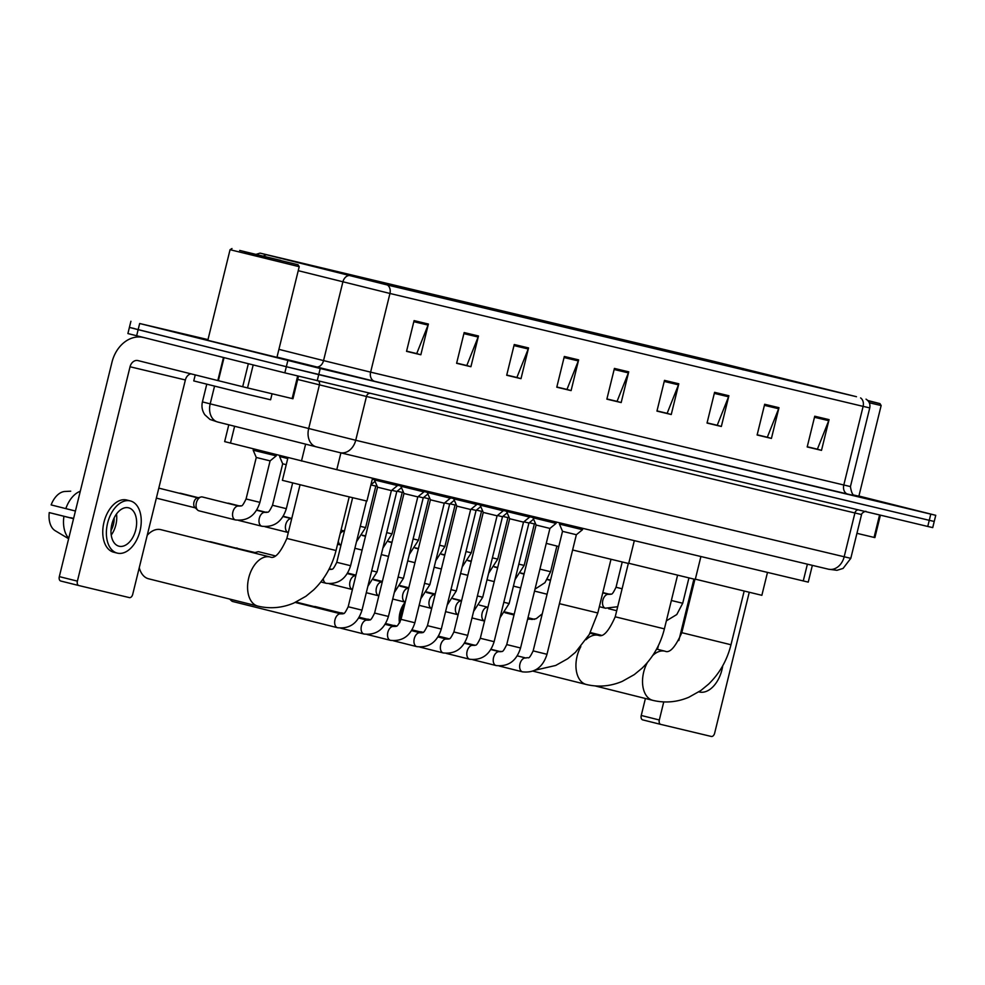 <?xml version="1.0" encoding="UTF-8"?>
<svg xmlns="http://www.w3.org/2000/svg" width="985" height="985" viewBox="0 0 985 985"><rect width="100%" height="100%" fill="white"/><g stroke="black" fill="none" stroke-linecap="round" stroke-linejoin="round"><path stroke-width="1.48" d="M812.354 565.365L808.242 582.123L336.784 469.673L224.654 441.612L228.791 424.794M134.391 328.547L129.404 327.402L127.902 333.558L284.825 372.847L927.747 526.458L932.733 527.603L934.236 521.459L929.261 520.314L934.236 521.459L935.75 515.315L858.908 496.034M207.983 339.603L139.661 323.511L320.223 368.488L318.721 374.632L929.261 520.314L286.339 366.703L318.721 374.632L317.207 380.776M139.661 323.511L138.146 329.655L286.339 366.703L129.404 327.402L138.146 329.655L136.644 335.799M207.81 340.305L279.248 357.924L207.81 340.305M856.1 396.61L386.933 284.887L260.668 253.28L712.401 361.015L856.1 396.61M856.482 396.709L711.921 360.892L260.065 253.12L387.425 285.01L856.482 396.709M414.082 320.617L406.534 351.349L420.841 354.772L428.389 324.04L414.082 320.617M406.583 351.152L416.729 353.578L428.056 325.087A6.329 4.962 -76.6 0 0 428.389 324.04M416.052 353.418L420.841 354.772M464.157 332.573L456.609 363.305L470.916 366.715L478.476 335.983L464.157 332.573M456.658 363.108L466.804 365.521L478.131 337.03A6.329 4.962 -76.6 0 0 478.476 335.983M466.139 365.361L470.916 366.715M514.244 344.516L506.696 375.26L521.003 378.671L528.551 347.939L514.244 344.516M506.746 375.051L516.891 377.477L528.219 348.986A6.329 4.962 -76.6 0 0 528.551 347.939M516.226 377.317L521.003 378.671M564.331 356.471L556.784 387.204L571.091 390.614L578.638 359.882L564.331 356.471M556.833 387.006L566.978 389.42L578.306 360.929A6.329 4.962 -76.6 0 0 578.638 359.882M566.301 389.26L571.091 390.614M814.743 416.224L807.195 446.956L821.502 450.367L829.062 419.635L814.743 416.224M807.244 446.759L817.39 449.172L828.717 420.681A6.329 4.962 -76.6 0 0 829.062 419.635M816.725 449.012L821.502 450.367M764.668 404.269L757.12 435.001L771.427 438.423L778.975 407.692L764.668 404.269M757.169 434.804L767.315 437.229L778.642 408.738A6.329 4.962 -76.6 0 0 778.975 407.692M766.638 437.069L771.427 438.423M714.581 392.325L707.033 423.058L721.34 426.468L728.888 395.736L714.581 392.325M707.082 422.861L717.228 425.274L728.555 396.783A6.329 4.962 -76.6 0 0 728.888 395.736M716.563 425.114L721.34 426.468M664.493 380.37L656.946 411.102L671.253 414.525L678.8 383.781L664.493 380.37M656.995 410.905L667.14 413.331L678.468 384.839A6.329 4.962 -76.6 0 0 678.8 383.781M666.476 413.171L671.253 414.525M614.418 368.427L606.858 399.159L621.178 402.569L628.726 371.837L614.418 368.427M606.908 398.95L617.053 401.375L628.381 372.884A6.329 4.962 -76.6 0 0 628.726 371.837M616.388 401.215L621.178 402.569M853.773 495.073L861.173 496.772L853.773 495.073M320.223 368.488L935.75 515.315M516.189 377.464L506.709 375.199M466.102 365.509L456.621 363.256M416.015 353.566L406.546 351.3M666.439 413.318L656.958 411.053M716.526 425.261L707.045 423.008M766.601 437.217L757.133 434.951M816.688 449.16L807.207 446.907M566.277 389.42L556.796 387.154M616.351 401.363L606.871 399.097M856.938 533.328L874.064 537.416L879.568 514.97M659.322 719.986A3.952 2.45 104 0 0 660.738 724.394L642.688 719.875A3.952 2.45 -76 0 1 642.676 719.875A3.952 2.45 -76 0 1 641.247 715.467L659.322 719.986L663.755 701.923M658.436 645.483L657.487 649.324M645.409 698.5L641.247 715.467M642.676 719.875L660.738 724.394A3.952 2.45 104 0 0 660.763 724.394L711.318 736.46A3.952 2.45 104 0 0 714.642 733.185L749.228 592.379M678.837 640.521L693.908 579.143M880.405 515.167L874.889 537.601L874.064 537.416M698.857 691.864A26.903 16.671 104 0 0 699.202 691.962A26.903 16.671 104 0 0 699.313 691.987A26.903 16.671 104 0 0 722.731 665.798M868.056 400.833L879.987 403.628L867.723 400.476M869.287 402.767L881.144 405.537L879.987 403.628M853.712 495.036L858.871 496.206L881.144 405.537M867.994 400.76L872.304 401.732L867.797 400.55M695.336 579.168L761.861 595.309L767.487 572.433M628.75 563.272L695.275 579.426L700.901 556.55M399.516 623A17.41 10.786 -76 0 1 404.786 602.758L405.254 602.192M404.933 603.46A25.314 15.686 104 0 0 400.07 622.003M572.605 549.987L628.689 563.531L634.315 540.667M546.256 543.363L558.79 546.54M160.949 529.696A25.314 15.686 104 0 0 160.85 529.659A25.314 15.686 104 0 0 160.752 529.635A25.314 15.686 104 0 0 147.233 535.261M139.254 567.717A25.314 15.686 104 0 0 148.575 578.786A25.314 15.686 104 0 0 148.673 578.811M287.977 457.606L282.399 480.323L343.039 495.418L366.925 501.082L372.539 478.205M533.156 650.888L562.521 531.334L576.36 534.732L546.995 654.286L533.156 650.888C528.169 661.083 528.933 656.589 525.978 658.029L517.236 655.85M562.521 531.334L559.431 524.057L582.48 529.721L582.8 528.366M419.942 631.828A7.117 4.408 -76 0 1 421.198 631.841A7.117 4.408 -76 0 1 421.223 631.841A7.117 4.408 -76 0 1 421.26 631.853M506.733 644.584L536.099 525.03L549.925 528.428L520.56 647.982L506.733 644.584C501.747 654.779 502.51 650.285 499.555 651.725L490.813 649.546M536.099 525.03L532.996 517.753L556.045 523.404L556.377 522.062M393.52 625.512A7.117 4.408 -76 0 1 394.776 625.524A7.117 4.408 -76 0 1 394.8 625.537A7.117 4.408 -76 0 1 394.825 625.549L396.561 625.98M480.311 638.28L509.676 518.726L523.503 522.124L494.138 641.678L480.311 638.28C475.324 648.475 476.075 643.981 473.132 645.421A7.117 4.408 -76 0 1 473.132 645.421L464.391 643.242M509.676 518.726L506.573 511.437L529.622 517.1L529.955 515.758M367.085 619.208A7.117 4.408 -76 0 1 368.353 619.22A7.117 4.408 -76 0 1 368.378 619.233A7.117 4.408 -76 0 1 368.402 619.245L370.138 619.676M453.888 631.976L483.253 512.422L497.08 515.808L467.715 635.374L453.888 631.976C448.889 642.171 449.652 637.677 446.71 639.117L437.968 636.926M483.253 512.422L480.151 505.133L503.2 510.796L503.532 509.454M340.662 612.904A7.117 4.408 -76 0 1 341.918 612.916A7.117 4.408 -76 0 1 341.955 612.929A7.117 4.408 -76 0 1 341.98 612.929L343.703 613.372M427.453 625.672L456.818 506.105L470.658 509.504L441.292 629.058L427.453 625.672C422.466 635.854 423.23 631.373 420.275 632.813L411.533 630.622M456.818 506.105L453.728 498.829L476.777 504.492L477.109 503.15M314.24 606.6A7.117 4.408 -76 0 1 315.495 606.612A7.117 4.408 -76 0 1 315.52 606.625A7.117 4.408 -76 0 1 315.557 606.625M401.03 619.356L430.396 499.801L444.235 503.2L414.87 622.754L401.03 619.356C396.044 629.55 396.807 625.069 393.852 626.509L385.11 624.318M430.396 499.801L427.293 492.525L450.354 498.188L450.674 496.846M374.608 613.052L403.973 493.497L417.8 496.896L388.435 616.45L374.608 613.052C369.621 623.246 370.372 618.765 367.43 620.205A7.117 4.408 -76 0 1 367.43 620.205L358.688 618.014M403.973 493.497L400.87 486.221L423.919 491.884L424.252 490.542M348.185 606.748L377.55 487.193L391.377 490.592L362.012 610.146L348.185 606.748C343.199 616.942 343.95 612.461 341.007 613.901A7.117 4.408 -76 0 1 341.007 613.901L295.192 602.438M377.55 487.193L374.448 479.917L397.497 485.58L397.829 484.238M232.829 601.527A7.117 4.408 -76 0 1 232.792 601.527A7.117 4.408 -76 0 1 231.487 600.788A7.117 4.408 -76 0 1 230.465 599.262M523.872 521.816L528.933 523.023L509.146 603.546L503.815 602.278M529.708 516.756L533.045 517.556M497.45 515.512L502.498 516.719L482.724 597.242L477.393 595.962M503.286 510.452L506.622 511.252M471.027 509.208L476.075 510.415L456.301 590.938L450.97 589.658M476.863 504.135L480.2 504.948M444.592 502.904L449.652 504.111L429.879 584.634L424.547 583.354M450.44 497.831L453.777 498.632M418.169 496.6L423.23 497.807L403.444 578.33L398.112 577.05M424.006 491.527L427.342 492.328M391.747 490.296L396.807 491.49L377.021 572.014L371.69 570.746M397.583 485.223L400.92 486.024M255.324 553.287A7.117 4.408 -76 0 1 257.541 551.859A7.117 4.408 -76 0 1 259.055 551.822L275.197 555.86M372.293 479.19L374.497 479.72M253.773 552.893A5.147 3.189 -76 0 1 253.871 552.868L257.541 551.859M529.29 522.715L534.35 523.921L524.155 565.415L518.824 564.146M502.867 516.411L507.928 517.617L497.733 559.111L492.401 557.842M476.444 510.107L481.505 511.313L471.31 552.807L465.979 551.538M450.022 503.803L455.07 505.01L444.888 546.503L439.556 545.234M423.599 497.499L428.647 498.706L418.465 540.199L413.121 538.918M397.164 491.195L402.225 492.401L392.03 533.895L386.699 532.614M370.889 484.928L375.802 486.097L365.607 527.591L360.276 526.31M262.232 526.298A7.117 4.408 -76 0 1 261.875 526.236A7.117 4.408 -76 0 1 261.628 526.162A7.117 4.408 -76 0 1 259.301 518.307A7.117 4.408 -76 0 1 265.322 512.422C268.277 510.981 267.514 515.463 272.5 505.268L282.695 463.787L286.241 464.686M227.535 503.273A7.117 4.408 -76 0 1 228.815 503.286L240.18 506.13M282.695 463.787L279.592 456.498L287.743 458.567M246.078 498.964L256.272 457.471L270.099 460.869L259.905 502.362L246.078 498.964C241.091 509.159 241.842 504.677 238.899 506.118L202.393 496.982A7.117 4.408 -76 0 0 200.891 497.019A7.117 4.408 -76 0 0 196.372 502.867A7.117 4.408 -76 0 0 197.628 510.07A7.117 4.408 -76 0 0 198.945 510.809L235.44 519.932A7.117 4.408 -76 0 1 235.206 519.858A7.117 4.408 -76 0 1 232.879 511.991A7.117 4.408 -76 0 1 238.899 506.118M256.272 457.471L253.17 450.194L276.219 455.858L276.502 454.713M197.628 510.07L194.858 507.447A5.147 3.189 -76 0 1 193.947 502.252A5.147 3.189 -76 0 1 197.209 498.028L200.891 497.019M253.182 364.942L247.53 387.918L292.139 398.556L297.667 376.036M142.997 337.387A31.643 24.834 -76.6 0 0 111.97 362.246L59.322 576.619L77.396 581.138L130.045 366.765A7.917 6.205 103.4 0 1 137.9 360.572A7.917 6.205 103.4 0 1 137.962 360.584L217.808 380.555L223.472 357.506M77.396 581.138A3.952 2.45 104 0 0 78.812 585.533L60.762 581.027A3.952 2.45 -76 0 1 60.75 581.027A3.952 2.45 -76 0 1 59.322 576.619M60.75 581.027L78.812 585.533A3.952 2.45 104 0 0 78.837 585.546L129.392 597.612A3.952 2.45 104 0 0 132.716 594.337L185.377 379.964A7.917 6.205 103.4 0 1 190.819 373.795M298.492 376.233L292.964 398.753L292.139 398.556M247.53 387.918L217.808 380.555M119.087 546.219A19.774 12.263 104 0 0 135.721 529.93A19.774 12.263 104 0 0 128.604 507.829A19.774 12.263 104 0 0 128.53 507.804A19.774 12.263 104 0 0 111.896 524.106A19.774 12.263 104 0 0 119.013 546.207A19.774 12.263 104 0 0 119.087 546.219M111.231 535.064A19.774 12.263 104 0 0 116.501 513.998M70.575 517.888A15.822 9.813 104 0 0 70.661 517.704L73.604 518.442M110.997 530.57A15.822 9.813 104 0 0 114.174 517.851M126.819 500.048A26.903 16.671 104 0 0 126.72 500.011A26.903 16.671 104 0 0 126.609 499.986A26.903 16.671 104 0 0 103.991 522.161A26.903 16.671 104 0 0 113.669 552.203A26.903 16.671 104 0 0 113.78 552.24M130.217 500.897A26.903 16.671 104 0 0 107.611 523.06A26.903 16.671 104 0 0 117.277 553.114A26.903 16.671 104 0 0 117.387 553.139A26.903 16.671 104 0 0 140.005 530.977A26.903 16.671 104 0 0 130.328 500.922A26.903 16.671 104 0 0 130.217 500.897M80.278 491.269A26.115 16.179 104 0 0 65.823 508.617L51.134 504.911A20.574 12.743 104 0 1 64.788 491.478L70.723 491.195M75.426 511.018L65.823 508.617M73.555 518.639L49.25 512.594L73.543 518.701M63.926 516.3A26.115 16.179 104 0 0 68.741 538.253M49.25 512.594A20.574 12.743 104 0 0 55.16 530.693L68.63 538.733M73.592 518.405L70.661 517.704M244.514 251.766L298.061 264.768L244.514 251.766M299.218 266.689L276.945 357.358L207.798 340.367L230.059 249.697L299.218 266.689L298.061 264.768M195.239 374.903L193.762 380.912L248.885 394.653L270.604 399.787L272.069 393.778M280.762 260.409L239.663 250.436L280.762 260.409M807.392 564.183L803.255 580.978M234.615 426.271L230.478 443.127M305.621 444.149L301.484 461.005M340.909 452.878L336.784 469.673M214.533 386.206L210.174 403.924A15.822 11.82 104.1 0 0 217.796 422.036L209.965 419.438L204.843 414.796C202.171 410.844 201.371 406.546 202.417 401.905L355.72 440.27L850.794 558.347L843.086 568.419L836.954 570.315L828.434 569.195A15.822 12.423 103.4 0 1 828.336 569.17L340.096 452.681M858.194 509.861A3.952 3.103 -76.6 0 0 854.906 513.025L844.157 556.821A15.822 12.423 103.4 0 1 828.434 569.195L339.997 452.657A15.822 12.423 103.4 0 1 339.899 452.632L318.303 447.338M318.18 447.313L316.357 446.858A15.822 11.82 104.1 0 1 316.271 446.833L217.796 422.036A15.822 11.82 104.1 0 0 217.894 422.048L316.185 446.808M318.684 381.133A3.952 2.955 -75.9 0 1 319.411 384.926L308.65 428.721A15.822 11.82 104.1 0 0 316.271 446.833L339.997 452.657A15.822 12.423 103.4 0 0 355.72 440.27L366.469 396.475L297.704 379.459M865.963 511.584C866.541 510.464 861.383 512.889 861.555 514.552L366.469 396.475A3.952 3.103 -76.6 0 1 369.757 393.323M927.747 526.458L930.776 514.17M284.825 372.847L287.842 360.559M855.534 495.935L374.756 381.343A7.917 6.205 103.4 0 1 370.619 372.145L850.437 486.578C851.36 492.968 853.096 496.095 855.645 495.972M374.756 381.343L277.007 357.099M348.825 275.541A7.917 5.91 104.1 0 0 342.879 281.919L323.548 360.596L370.619 372.145L389.949 293.468L298.233 270.678M266.418 254.783A7.917 5.91 104.1 0 0 263.524 256.112M387.425 285.01A7.917 6.205 103.4 0 1 389.949 293.468L863.119 406.374A7.917 6.205 -76.6 0 0 860.595 397.915M866.037 399.159C869.189 401.203 870.432 404.109 869.755 407.901L863.119 406.374L843.788 485.051A7.917 6.205 103.4 0 0 847.925 494.236M278.915 349.355L323.548 360.596A7.917 5.91 -75.9 0 1 315.914 366.9M743.367 368.587L743.059 369.855M712.401 361.015L712.057 362.468M614.148 369.486L628.381 372.884M664.235 381.441L678.468 384.839M714.322 393.384L728.555 396.783M764.397 405.34L778.642 408.738M814.484 417.283L828.717 420.681M564.073 357.543L578.306 360.929M513.985 345.587L528.219 348.986M463.898 333.632L478.131 337.03M413.811 321.689L428.056 325.087M744.155 591.148L730.981 644.756L681.805 632.678C675.353 647.157 669.788 653.351 665.109 651.233L665.072 651.22A25.314 15.686 -76 0 1 665.084 651.22L656.589 649.103M652.649 655.579A25.314 15.686 -76 0 1 664.974 651.196A25.314 15.686 -76 0 1 665.072 651.22M652.895 700.372A25.314 15.686 -76 0 1 652.784 700.347A25.314 15.686 -76 0 1 647.404 662.523M677.557 575.265L664.395 628.873L615.219 616.795C608.767 631.274 603.202 637.455 598.523 635.337A25.314 15.686 -76 0 1 598.498 635.337L589.99 633.207M586.063 639.696A25.314 15.686 -76 0 1 598.375 635.313A25.314 15.686 -76 0 1 598.486 635.337M586.297 684.476A25.314 15.686 -76 0 1 586.198 684.452A25.314 15.686 -76 0 1 580.818 646.64M610.971 559.381L597.809 612.978L559.418 603.67M527.603 619.319A25.314 15.686 -76 0 1 531.789 619.417A25.314 15.686 -76 0 1 531.9 619.442A25.314 15.686 -76 0 1 531.912 619.454L536.271 618.678L542.267 613.803M349.207 496.92L336.033 550.516L286.857 538.438C280.405 552.93 274.84 559.111 270.161 556.993A25.314 15.686 -76 0 0 270.124 556.981L270.161 556.993M257.947 606.132A25.314 15.686 -76 0 1 257.848 606.107A25.314 15.686 -76 0 1 248.737 577.826A25.314 15.686 -76 0 1 270.025 556.956A25.314 15.686 -76 0 1 270.124 556.981L160.85 529.659M522.887 671.918A7.117 4.408 -76 0 1 522.555 671.856A7.117 4.408 -76 0 1 522.53 671.844A7.117 4.408 -76 0 1 522.284 671.782A7.117 4.408 -76 0 1 520.018 663.705A7.117 4.408 -76 0 1 525.953 658.029A7.117 4.408 -76 0 1 525.978 658.029M496.465 665.614A7.117 4.408 -76 0 1 496.132 665.552A7.117 4.408 -76 0 1 496.095 665.54A7.117 4.408 -76 0 1 495.861 665.478A7.117 4.408 -76 0 1 493.596 657.389A7.117 4.408 -76 0 1 499.53 651.725A7.117 4.408 -76 0 1 499.555 651.725M470.042 659.297A7.117 4.408 -76 0 1 469.71 659.248A7.117 4.408 -76 0 1 469.673 659.236A7.117 4.408 -76 0 1 469.439 659.162A7.117 4.408 -76 0 1 467.161 651.085A7.117 4.408 -76 0 1 473.096 645.409M443.607 652.993A7.117 4.408 -76 0 1 443.275 652.944A7.117 4.408 -76 0 1 443.25 652.932A7.117 4.408 -76 0 1 443.016 652.858A7.117 4.408 -76 0 1 440.738 644.781A7.117 4.408 -76 0 1 446.673 639.105A7.117 4.408 -76 0 1 446.71 639.117M417.184 646.689A7.117 4.408 -76 0 1 416.852 646.64A7.117 4.408 -76 0 1 416.827 646.628A7.117 4.408 -76 0 1 416.593 646.554A7.117 4.408 -76 0 1 414.316 638.477A7.117 4.408 -76 0 1 420.25 632.801A7.117 4.408 -76 0 1 420.275 632.813M390.762 640.385A7.117 4.408 -76 0 1 390.429 640.324A7.117 4.408 -76 0 1 390.405 640.324A7.117 4.408 -76 0 1 390.159 640.25A7.117 4.408 -76 0 1 387.893 632.173A7.117 4.408 -76 0 1 393.828 626.497A7.117 4.408 -76 0 1 393.852 626.509M364.339 634.081A7.117 4.408 -76 0 1 364.007 634.02A7.117 4.408 -76 0 1 363.97 634.02A7.117 4.408 -76 0 1 363.736 633.946A7.117 4.408 -76 0 1 361.47 625.869A7.117 4.408 -76 0 1 367.405 620.193M337.917 627.777A7.117 4.408 -76 0 1 337.584 627.716A7.117 4.408 -76 0 1 337.547 627.716A7.117 4.408 -76 0 1 337.313 627.642A7.117 4.408 -76 0 1 335.035 619.565A7.117 4.408 -76 0 1 340.97 613.889M472 617.94L484.534 621.067A7.117 4.408 -76 0 1 484.448 621.042A7.117 4.408 -76 0 1 482.121 613.175A7.117 4.408 -76 0 1 487.932 607.252L479.399 605.11M445.577 611.636L458.111 614.763A7.117 4.408 -76 0 1 458.025 614.738A7.117 4.408 -76 0 1 455.698 606.871A7.117 4.408 -76 0 1 461.509 600.948M419.142 605.332L431.689 608.459A7.117 4.408 -76 0 1 431.602 608.422A7.117 4.408 -76 0 1 429.275 600.567A7.117 4.408 -76 0 1 435.075 594.644L426.542 592.502M392.719 599.028L405.254 602.155A7.117 4.408 -76 0 1 405.167 602.118A7.117 4.408 -76 0 1 402.84 594.263A7.117 4.408 -76 0 1 408.652 588.328L400.119 586.198M366.297 592.711L378.831 595.851A7.117 4.408 -76 0 1 378.745 595.814A7.117 4.408 -76 0 1 376.418 587.959A7.117 4.408 -76 0 1 382.229 582.024L373.697 579.882M236.068 548.116A5.147 3.189 -76 0 1 237.151 548.091A5.147 4.038 103.4 0 1 237.151 548.091A5.147 3.189 -76 0 1 237.163 548.091A5.147 3.189 -76 0 1 237.188 548.103M329.236 583.748L352.408 589.547A7.117 4.408 -76 0 1 352.322 589.51A7.117 4.408 -76 0 1 349.995 581.655A7.117 4.408 -76 0 1 355.807 575.72L347.274 573.578M208.882 541.676L210.691 541.775A5.147 4.038 103.4 0 1 210.716 541.787A5.147 3.189 -76 0 1 210.741 541.787A5.147 3.189 -76 0 1 210.765 541.799M326.491 583.342A7.117 4.408 -76 0 1 326.133 583.28A7.117 4.408 -76 0 1 325.9 583.206A7.117 4.408 -76 0 1 323.277 578.712M328.953 569.379A7.117 4.408 -76 0 1 329.593 569.465C332.536 568.025 331.773 572.507 336.771 562.312L350.598 565.71C346.486 578.761 338.323 584.622 326.133 583.28L320.851 581.963M209.559 541.836A5.147 3.189 -76 0 1 210.716 541.787L254.438 552.708M671.364 600.493L682.716 603.251L676.793 614.529L666.365 620.846M605.763 608.262A7.117 4.408 -76 0 1 605.393 608.201A7.117 4.408 -76 0 1 605.159 608.127A7.117 4.408 -76 0 1 602.832 600.271A7.117 4.408 -76 0 1 608.853 594.386L602.746 592.859M608.853 594.386C611.796 592.945 611.045 597.439 616.031 587.245L622.101 588.771M539.928 569.133L550.59 571.719L544.951 582.677L535.015 589.129M337.572 544.262L340.995 545.111A7.117 4.408 -76 0 1 340.909 545.074A7.117 4.408 -76 0 1 338.348 541.134M340.182 533.636A7.117 4.408 -76 0 1 344.393 531.284L340.97 530.423M264.977 526.704L288.309 532.54A7.117 4.408 -76 0 1 288.297 532.54A7.117 4.408 -76 0 1 288.051 532.466A7.117 4.408 -76 0 1 285.724 524.611A7.117 4.408 -76 0 1 291.708 518.713L283.003 516.534M178.962 493.165L180.637 493.288A5.147 4.038 103.4 0 1 180.674 493.288A5.147 3.189 -76 0 1 180.686 493.3A5.147 3.189 -76 0 1 180.711 493.3L198.354 497.708M272.5 505.268L286.327 508.666C282.215 521.718 274.064 527.578 261.875 526.236L238.555 520.4M179.59 493.325A5.147 3.189 -76 0 1 180.674 493.288M235.809 519.994A7.117 4.408 -76 0 1 235.44 519.932C247.641 521.274 255.792 515.414 259.905 502.362M130.045 366.765L185.377 379.964M224.026 357.654L218.362 380.69M242.692 386.736L248.343 363.724M850.794 558.347L861.555 514.552M202.417 401.905L206.751 384.261M260.065 253.12L256.199 254.315M130.919 321.258L129.404 327.402M869.755 407.901L850.437 486.578M730.981 644.756C727.09 660.282 719.629 673.408 708.584 684.132L700.864 690.497L688.86 697.245C677.237 702.145 665.404 703.228 653.363 700.483L595.051 685.905M601.109 635.226L590.36 632.542M694.905 579.365L681.805 632.678M664.395 628.873C660.504 644.399 653.043 657.524 641.998 668.249L634.278 674.614L622.261 681.361C610.651 686.262 598.818 687.345 586.777 684.6L533.02 671.154M534.523 619.343L527.997 617.706M514.182 614.258L505.404 612.054M628.319 563.482L615.219 616.795M597.809 612.978L589.289 634.475L575.412 652.353L567.692 658.731L555.675 665.466L535.237 670.157M531.9 619.442L527.825 618.42M514.01 614.972L504.948 612.707M336.033 550.516C332.142 566.055 324.681 579.18 313.649 589.892L305.916 596.27L293.912 603.005C282.289 607.917 270.456 608.989 258.415 606.243L148.575 578.786M300.031 484.842L286.857 538.438M499.21 666.02L522.53 671.844C534.72 673.186 542.87 667.337 546.995 654.286M576.36 534.732L582.48 529.721M559.431 524.057L559.714 522.863M500.836 651.75L490.973 649.275M474.979 645.286L464.711 642.712M449.012 638.785L438.436 636.15M422.984 632.284L421.223 631.841M472.788 659.716L496.095 665.54C508.297 666.882 516.448 661.034 520.56 647.982M549.925 528.428L556.045 523.404M532.996 517.753L533.291 516.559M474.413 645.446L464.551 642.971M448.557 638.982L438.288 636.409M422.59 632.481L412.013 629.846M446.353 653.412L469.673 659.236C481.874 660.578 490.025 654.729 494.138 641.678M523.503 522.124L529.622 517.1M506.573 511.437L506.869 510.255M447.978 639.13L438.128 636.667M422.134 632.678L411.853 630.104M396.167 626.177L385.591 623.53M419.93 647.108L443.25 652.932C455.439 654.274 463.603 648.413 467.715 635.374M497.08 515.808L503.2 510.796M480.151 505.133L480.446 503.951M421.555 632.826L411.705 630.363M395.711 626.361L385.43 623.8M369.744 619.873L359.168 617.226M393.507 640.804L416.827 646.628C429.017 647.97 437.18 642.109 441.292 629.058M470.658 509.504L476.777 504.492M453.728 498.829L454.011 497.647M395.133 626.522L385.27 624.059M369.289 620.058L359.008 617.496M343.322 613.569L315.52 606.625M367.085 634.488L390.405 640.324C402.594 641.666 410.745 635.805 414.87 622.754M444.235 503.2L450.354 498.188M427.293 492.525L427.588 491.343M368.71 620.218L358.848 617.755M342.854 613.754L296.042 602.057M340.662 628.184L363.97 634.02C376.171 635.362 384.322 629.501 388.435 616.45M417.8 496.896L423.919 491.884M400.87 486.221L401.166 485.026M342.287 613.914L295.623 602.254M232.792 601.527L337.547 627.716C349.749 629.058 357.9 623.197 362.012 610.146M391.377 490.592L397.497 485.58M374.448 479.917L374.743 478.722M229.665 599.065L231.487 600.788M500.011 617.755L509.146 603.546M461.571 600.653L453.137 598.548M435.222 594.066L426.874 591.973M528.933 523.023L533.611 519.181M473.588 611.451L482.724 597.242M461.509 600.936L452.977 598.806M435.148 594.349L426.714 592.231M408.8 587.762L400.439 585.669M502.498 516.719L507.189 512.877M447.165 605.135L456.301 590.938M408.726 588.045L400.279 585.927M382.377 581.458L374.017 579.365M476.075 510.415L480.766 506.573M420.743 598.831L429.879 584.634M382.303 581.741L373.857 579.623M355.942 575.141L347.594 573.061M449.652 504.111L454.331 500.269M394.32 592.527L403.444 578.33M355.881 575.437L347.434 573.319M331.44 569.318L329.261 568.776M423.23 497.807L427.909 493.965M367.885 586.223L377.021 572.014M330.874 569.478L329.125 569.047M396.807 491.49L401.486 487.661M235.44 547.968L255.004 552.548M366.494 501.008L350.598 565.71M370.939 484.731L375.063 481.357M352.63 497.745L336.771 562.312M688.921 577.986L682.716 603.251M610.134 594.398L602.82 592.576M616.708 610.725L608.508 608.681M599.348 606.686L605.393 608.201L617.693 606.723M622.212 562.066L616.031 587.245M550.541 580.116L547.426 579.328M550.48 580.399L547.254 579.586M524.119 573.799L520.991 573.024M547.081 594.226L534.535 591.086M556.882 546.072L550.59 571.719M524.045 574.083L520.831 573.282M497.696 567.495L494.568 566.72M520.646 587.922L513.431 586.112M515.032 579.623L524.155 565.415M497.622 567.779L494.408 566.978M471.273 561.191L468.146 560.416M534.35 523.921L535.298 523.146M494.224 581.618L487.009 579.808M488.597 573.319L497.733 559.111M471.199 561.475L467.986 560.674M444.838 554.887L441.723 554.112M507.928 517.617L508.876 516.842M467.801 575.314L460.586 573.504M462.174 567.015L471.31 552.807M444.777 555.171L441.563 554.37M418.416 548.583L415.301 547.808M481.505 511.313L482.453 510.538M441.379 568.998L434.151 567.2M435.752 560.711L444.888 546.503M418.354 548.867L415.128 548.066M391.993 542.279L388.866 541.504M455.07 505.01L456.03 504.234M414.956 562.694L407.728 560.896M409.329 554.395L418.465 540.199M391.919 542.563L388.706 541.762M365.57 535.975L362.443 535.187M428.647 498.706L429.595 497.93M388.521 556.39L381.306 554.592M382.894 548.091L392.03 533.895M365.497 536.259L362.283 535.458M344.467 531.001L341.044 530.139M402.225 492.401L403.173 491.626M362.098 550.086L354.883 548.288M356.471 541.787L365.607 527.591M375.802 486.097L376.75 485.322M291.782 518.43L283.163 516.275M266.603 512.434L256.74 509.971M292.644 482.982L286.327 508.666M265.322 512.422L256.58 510.23M279.592 456.498L279.826 455.55M270.099 460.869L276.219 455.858M156.356 498.114L195.276 507.854M253.17 450.194L253.477 448.914M158.807 488.129L197.776 497.868M113.669 552.203L117.277 553.114M126.72 500.011L130.328 500.922M231.98 248.54L230.071 249.697"/></g></svg>

